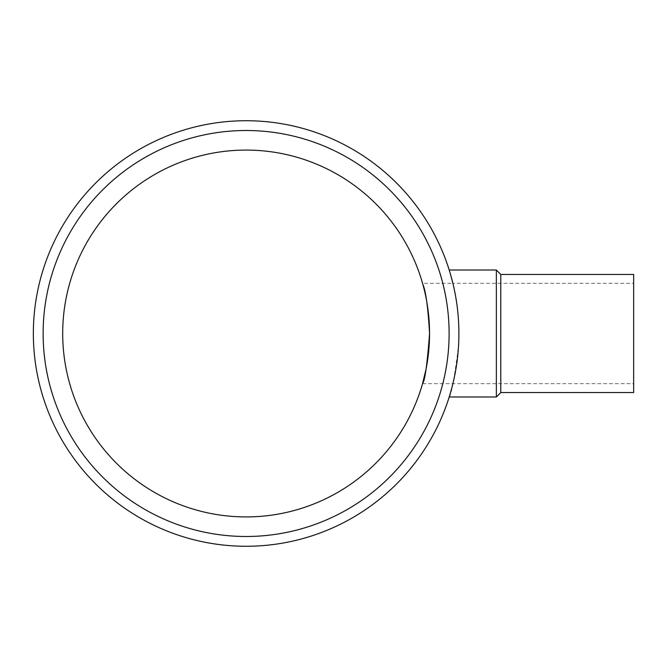 <?xml version="1.0" encoding="UTF-8"?>
<svg xmlns="http://www.w3.org/2000/svg" width="667" height="667" viewBox="0 0 667 667"><rect width="100%" height="100%" fill="white"/><g stroke="black" fill="none" stroke-linecap="round" stroke-linejoin="round"><path stroke-width="0.5" stroke-dasharray="3.33 2.5" d="M450.158 273.153C453.268 282.249 460.889 315.132 458.529 345.923C454.494 377.672 451.384 394.689 449.199 396.982C448.991 397.682 459.221 367.684 458.896 333.5C458.404 312.831 456.403 296.106 452.885 283.308L633.65 283.308L633.65 392.555M496.356 270.018L496.356 396.982M500.784 274.445L500.784 392.555M633.65 274.445L633.65 283.308M43.13 333.5A202.993 202.993 0 0 0 347.615 509.296A202.993 202.993 0 0 0 347.615 157.704A202.993 202.993 0 0 0 43.13 333.5A202.993 202.993 0 0 0 347.615 509.296A202.993 202.993 0 0 0 347.615 157.704A202.993 202.993 0 0 0 43.13 333.5A202.993 202.993 0 0 0 347.615 509.296A202.993 202.993 0 0 0 347.615 157.704A202.993 202.993 0 0 0 43.13 333.5M33.35 333.5A212.773 212.773 0 0 0 352.51 517.767A212.773 212.773 0 0 0 352.51 149.233A212.773 212.773 0 0 0 33.35 333.5M62.69 333.5A183.433 183.433 0 0 0 246.123 516.933A183.433 183.433 0 0 0 429.548 333.5A183.433 183.433 0 0 0 246.123 150.067A183.433 183.433 0 0 0 62.69 333.5M426.08 369.001L427.43 361.297M428.548 352.693L429.281 343.513M429.281 323.52L428.539 314.257M427.397 305.494L426.071 297.941M425.404 294.706L424.746 291.787M423.595 287.143L422.553 283.308L452.885 283.308M422.553 383.692L633.65 383.692"/><path stroke-width="1" d="M452.885 283.308L450.158 273.153M449.199 396.982L496.356 396.982L496.356 270.018L449.199 270.018M496.356 396.982L500.784 392.555L500.784 274.445L496.356 270.018M500.784 392.555L633.65 392.555L633.65 274.445L500.784 274.445M429.281 343.513L429.548 333.5A183.433 183.433 0 0 1 154.41 492.354A183.433 183.433 0 0 1 154.41 174.646A183.433 183.433 0 0 1 429.548 333.5C427.255 364.015 424.921 380.749 422.553 383.692L426.08 369.001M43.13 333.5A202.993 202.993 0 0 0 347.615 509.296A202.993 202.993 0 0 0 347.615 157.704A202.993 202.993 0 0 0 43.13 333.5M33.35 333.5A212.773 212.773 0 0 0 352.51 517.767A212.773 212.773 0 0 0 352.51 149.233A212.773 212.773 0 0 0 33.35 333.5M427.43 361.297L428.548 352.693M422.553 283.308L422.828 284.275C425.813 291.037 428.056 307.445 429.548 333.5L429.281 323.52M428.539 314.257L427.397 305.494M426.071 297.941L425.404 294.706M424.746 291.787L423.595 287.143"/></g></svg>
